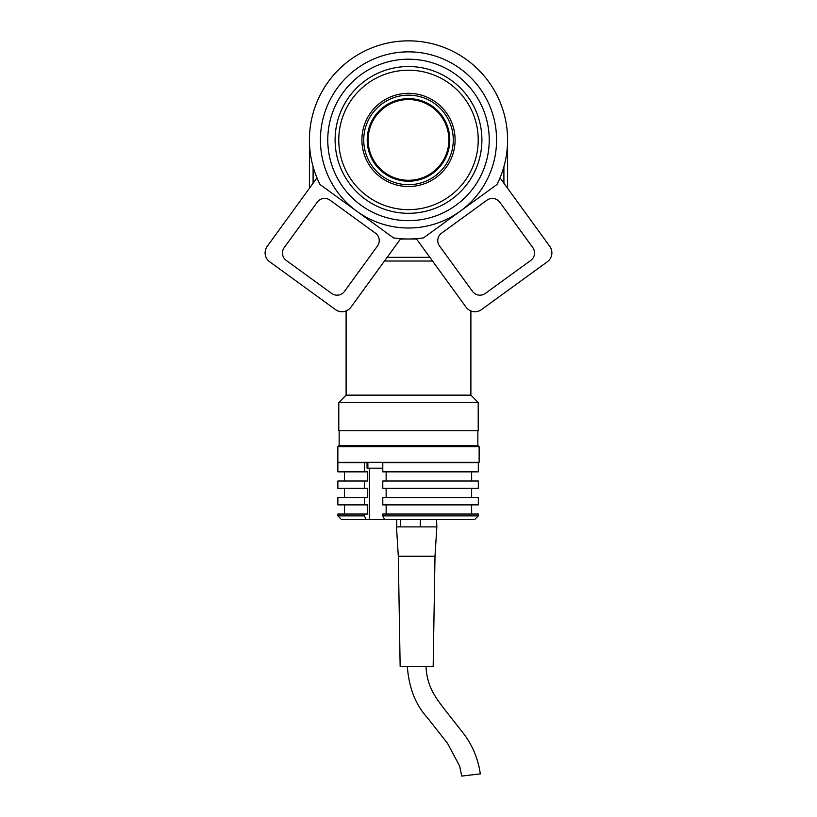 <?xml version="1.0" encoding="UTF-8"?>
<svg xmlns="http://www.w3.org/2000/svg" width="817" height="817" viewBox="0 0 817 817"><rect width="100%" height="100%" fill="white"/><g stroke="black" fill="none" stroke-linecap="round" stroke-linejoin="round"><path stroke-width="1.23" d="M313.095 166.648L313.095 183.222M309.418 188.278L309.418 139.932M507.582 139.932L507.582 188.278M503.905 183.222L503.905 166.648M479.14 446.705L337.86 446.705L337.86 462.31L479.14 462.31L479.14 446.705L477.853 445.428L339.147 445.428L477.853 445.428L477.853 430.743M367.875 468.172L367.875 462.31M408.5 504.875L382.795 504.875L382.795 497.533L478.333 497.533L478.333 504.875L408.5 504.875M408.5 488.362L382.795 488.362L382.795 481.019L478.333 481.019L478.333 488.362L408.5 488.362M408.5 471.848L382.795 471.848L382.795 462.667L478.333 462.667L478.333 471.848L408.5 471.848M478.333 515.884L474.616 519.551L384.654 519.551L382.795 515.884L478.333 515.884L478.333 514.046L382.795 514.046L382.795 515.884M364.372 514.046L337.86 514.046L337.86 515.884L364.372 515.884L364.372 514.046L367.711 514.046L367.711 504.875L337.86 504.875L337.86 497.533L367.711 497.533L367.711 488.362L337.86 488.362L337.86 481.019L367.711 481.019L367.711 471.848L337.86 471.848L337.86 462.667L367.058 462.667L367.058 468.172L382.795 468.172M364.372 515.884L366.22 519.551L341.526 519.551L337.86 515.884M384.654 519.551L366.22 519.551M386.145 504.875L386.145 514.046M386.145 488.362L386.145 497.533M386.145 471.848L386.145 481.019M471.644 481.019L471.644 471.848M471.644 497.533L471.644 488.362M471.644 514.046L471.644 504.875M364.372 471.848L364.372 462.667M367.711 471.848L367.711 481.019M364.372 488.362L364.372 481.019M367.711 488.362L367.711 497.533M364.372 504.875L364.372 497.533M367.711 504.875L367.711 514.046M435.001 556.244L398.308 556.244L400.146 666.335L433.173 666.335L435.001 556.244L436.84 526.894L436.564 519.551M420.336 526.894L420.336 519.551M400.432 526.894L400.432 519.551M396.745 526.894L396.745 519.551M479.773 773.944L461.738 776.089L479.773 773.944M435.624 526.894L396.48 526.894L398.308 556.244M400.473 239.013L416.527 239.013M387.135 257.355L429.865 257.355M432.53 261.031L384.47 261.031M478.221 402.485L338.779 402.485L338.779 430.743L478.221 430.743L478.221 402.485L470.888 395.142L346.112 395.142L338.779 402.485M413.085 238.901L411.431 238.962M478.527 69.833L474.554 66.085M479.293 70.619L482.061 73.561M491.916 86.469L492.804 87.868M495.735 92.954L496.348 94.108M320.489 94.415L321.265 92.954M324.196 87.868L324.89 86.765M496.573 139.932A88.073 88.073 0 0 1 408.5 228.004A88.073 88.073 0 0 1 320.427 139.932A88.073 88.073 0 0 1 408.5 51.859A88.073 88.073 0 0 1 496.573 139.932M327.77 139.932A80.73 80.73 0 0 0 408.5 220.661A80.73 80.73 0 0 0 489.23 139.932A80.73 80.73 0 0 0 408.5 59.202A80.73 80.73 0 0 0 327.77 139.932M368.13 139.932A40.37 40.37 0 0 1 408.5 99.562A40.37 40.37 0 0 1 448.87 139.932A40.37 40.37 0 0 1 408.5 180.291A40.37 40.37 0 0 1 368.13 139.932M345.826 101.737L343.324 106.179M406.764 213.298L411.86 213.247M472.91 104.75L470.316 100.358M453.272 139.932A44.772 44.772 0 0 1 408.5 184.703A44.772 44.772 0 0 1 363.728 139.932A44.772 44.772 0 0 1 408.5 95.16A44.772 44.772 0 0 1 453.272 139.932M455.1 139.932A46.6 46.6 0 0 1 408.5 186.531A46.6 46.6 0 0 1 361.9 139.932A46.6 46.6 0 0 1 408.5 93.322A46.6 46.6 0 0 1 455.1 139.932M367.221 139.932A41.279 41.279 0 0 1 408.5 98.643A41.279 41.279 0 0 1 449.779 139.932A41.279 41.279 0 0 1 408.5 181.211A41.279 41.279 0 0 1 367.221 139.932M481.897 139.932A73.397 73.397 0 0 1 408.5 213.319A73.397 73.397 0 0 1 335.103 139.932A73.397 73.397 0 0 1 408.5 66.534A73.397 73.397 0 0 1 481.897 139.932M338.779 139.932A69.721 69.721 0 0 0 408.5 209.652A69.721 69.721 0 0 0 478.221 139.932A69.721 69.721 0 0 0 408.5 70.211A69.721 69.721 0 0 0 338.779 139.932M393.457 237.859A99.082 99.082 0 0 0 423.543 237.859L496.991 184.499A99.082 99.082 0 0 0 408.5 40.85A99.082 99.082 0 0 0 320.009 184.499L393.457 237.859L320.009 184.499M496.991 184.499L423.543 237.859M500.024 177.871L549.79 246.377A11.009 11.009 0 0 1 547.359 261.757L481.448 309.643A11.009 11.009 0 0 1 466.078 307.202L416.302 238.697M499.779 202.197A9.171 9.171 0 0 0 486.973 200.175L441.548 233.172A9.171 9.171 0 0 0 439.515 245.988L472.522 291.414A9.171 9.171 0 0 0 485.329 293.436L530.754 260.439A9.171 9.171 0 0 0 532.786 247.622L499.779 202.197M400.698 238.697L350.922 307.202A11.009 11.009 0 0 1 335.552 309.643L269.641 261.757A11.009 11.009 0 0 1 267.21 246.377L316.976 177.871M377.485 245.988A9.171 9.171 0 0 0 375.452 233.172L330.027 200.175A9.171 9.171 0 0 0 317.221 202.197L284.214 247.622A9.171 9.171 0 0 0 286.246 260.439L331.671 293.436A9.171 9.171 0 0 0 344.478 291.414L377.485 245.988M369.468 519.551L369.468 468.172M339.147 430.743L339.147 445.428L337.86 446.705M344.468 471.848L344.468 481.019M344.468 488.362L344.468 497.533M344.468 504.875L344.468 514.046M426.014 666.335C426.729 687.608 437.8 700.138 443.253 707.665L463.494 733.492C472.563 745.431 478.18 758.942 480.335 774.005M407.305 666.335C408.908 687.648 415.516 704.663 427.117 717.367L447.512 743.307L459.665 766.07L461.738 776.089M470.888 310.95L470.888 395.142M346.112 310.95L346.112 395.142"/></g></svg>
